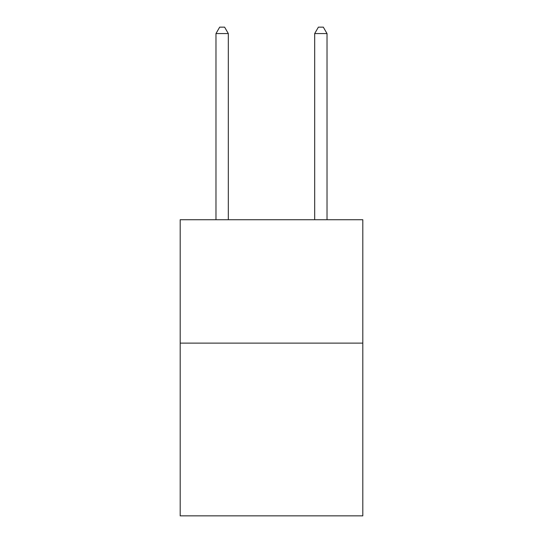 <?xml version="1.0" encoding="UTF-8"?>
<svg xmlns="http://www.w3.org/2000/svg" width="543" height="543" viewBox="0 0 543 543"><rect width="100%" height="100%" fill="white"/><g stroke="black" fill="none" stroke-linecap="round" stroke-linejoin="round"><path stroke-width="0.81" d="M362.805 343.115L362.805 515.85L180.195 515.85L180.195 219.725L362.805 219.725L362.805 343.115L180.195 343.115M228.318 219.725L228.318 33.564L215.978 33.564L215.978 219.725M215.978 33.564L219.677 27.15L224.612 27.15L228.318 33.564M327.022 219.725L327.022 33.564L314.682 33.564L314.682 219.725M314.682 33.564L318.388 27.15L323.323 27.15L327.022 33.564"/></g></svg>
